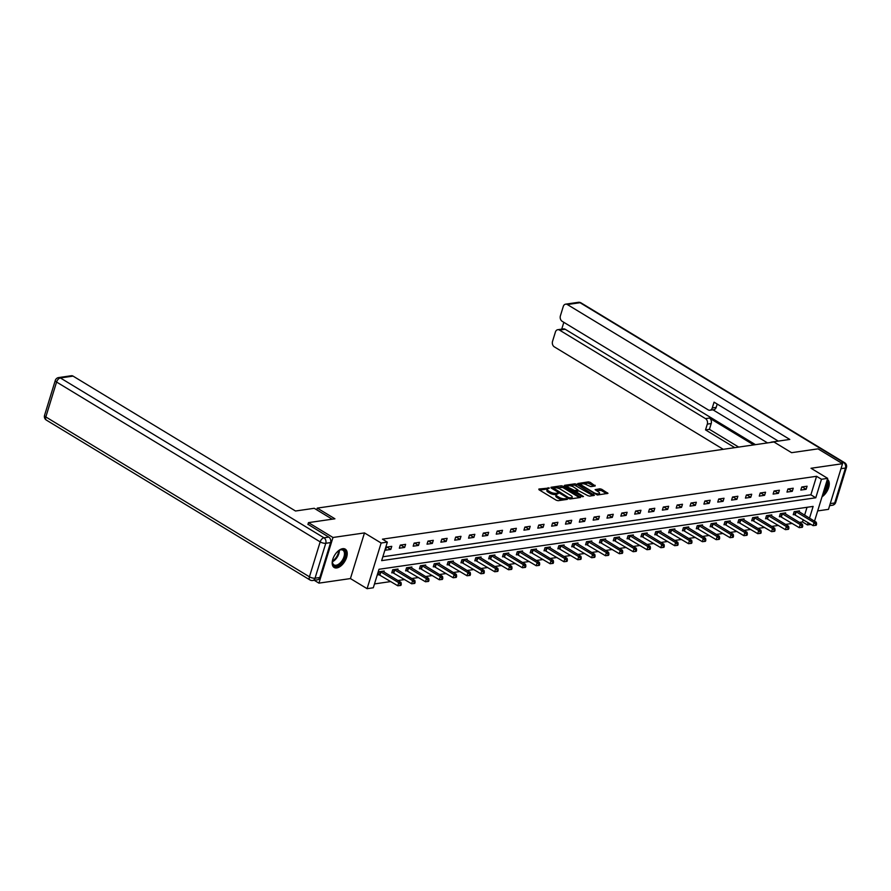<?xml version="1.0" encoding="UTF-8"?>
<svg xmlns="http://www.w3.org/2000/svg" width="891" height="891" viewBox="0 0 891 891"><rect width="100%" height="100%" fill="white"/><g stroke="black" fill="none" stroke-linecap="round" stroke-linejoin="round"><path stroke-width="1.34" d="M549.424 488.012L538.877 489.036L538.977 489.749L556.285 500.241L558.122 500.697L567.378 499.361L564.827 498.715A4.321 1.492 17.1 0 1 558.969 497.256L557.521 496.376A4.321 1.492 17.1 0 1 556.184 494.705A4.321 1.492 17.1 0 1 557.231 494.104L558.367 493.436L555.884 493.291A4.321 1.492 17.1 0 1 550.014 491.832L548.578 490.952A4.321 1.492 17.1 0 1 547.23 489.282A4.321 1.492 17.1 0 1 548.288 488.68L549.424 488.012M342.667 548.689A10.725 5.936 121.2 0 0 333.568 557.254A10.725 5.936 121.2 0 0 334.147 567.489A10.725 5.936 121.2 0 0 336.753 567.946A10.725 5.936 121.2 0 0 345.842 559.381A10.725 5.936 121.2 0 0 345.274 549.146A10.725 5.936 121.2 0 0 342.667 548.689M595.177 485.974L590.232 482.321L588.405 481.864L577.791 483.535L597.36 495.017L607.963 493.347L601.681 489.259L599.843 488.803L595.121 489.627L598.451 491.921A3.609 1.247 17.1 0 1 599.576 493.313A3.609 1.247 17.1 0 1 597.36 493.803A3.609 1.247 17.1 0 1 593.785 492.589L582.391 485.684A3.609 1.247 17.1 0 1 581.266 484.281A3.609 1.247 17.1 0 1 583.482 483.802A3.609 1.247 17.1 0 1 587.046 485.005L590.789 486.62L595.177 485.974M382.84 556.775L810.877 494.806L816.568 476.295L821.469 479.269L827.683 478.367L814.519 521.179M307.918 524.465L308.475 522.627L334.927 518.796L317.285 508.104L773.945 441.981L791.587 452.684L818.027 448.852L842.53 463.71L811.022 468.265L827.683 478.367M308.475 522.627L332.978 537.485L318.933 583.137L350.43 578.571L367.092 588.673L381.136 543.02L387.351 542.129L381.66 560.628L815.777 497.779L821.469 479.269M350.43 578.571L364.475 532.918L332.978 537.485M364.475 532.918L381.136 543.02M816.568 476.295L382.451 539.155L387.351 542.129M563.145 486.241L561.308 485.784L551.028 487.277L551.128 487.99L568.436 498.481L570.273 498.938L580.553 497.456L563.145 486.241L562.767 487.477L555.861 487.756M564.582 485.317L574.851 483.824L576.689 484.281L594.42 495.307L589.697 496.131L587.86 495.674L579.005 490.952L575.764 491.565L583.494 496.521L582.268 496.699L564.415 485.84M817.671 510.922L828.485 509.351L842.53 463.71M314.222 580.275L318.933 583.137M317.285 508.104L316.75 509.819M385.491 550.204L390.815 549.435L391.762 546.35L386.438 547.119L385.491 550.204M399.335 548.199L404.659 547.43L405.605 544.345L400.282 545.114L399.335 548.199M413.179 546.194L418.503 545.426L419.449 542.341L414.126 543.109L413.179 546.194M427.023 544.189L432.347 543.421L433.293 540.336L427.97 541.104L427.023 544.189M440.867 542.185L446.191 541.416L447.137 538.331L441.813 539.1L440.867 542.185M454.711 540.18L460.034 539.411L460.981 536.326L455.657 537.095L454.711 540.18M468.555 538.175L473.878 537.407L474.825 534.322L469.501 535.09L468.555 538.175M482.399 536.17L487.722 535.402L488.669 532.317L483.345 533.096L482.399 536.17M496.242 534.166L501.566 533.397L502.513 530.312L497.189 531.092L496.242 534.166M510.086 532.172L515.41 531.392L516.357 528.307L511.033 529.087L510.086 532.172M523.93 530.167L529.254 529.388L530.201 526.303L524.877 527.082L523.93 530.167M537.774 528.163L543.098 527.383L544.045 524.298L538.721 525.077L537.774 528.163M551.618 526.158L556.942 525.378L557.889 522.293L552.565 523.073L551.618 526.158M565.462 524.153L570.786 523.373L571.732 520.288L566.409 521.068L565.462 524.153M579.306 522.148L584.63 521.369L585.576 518.295L580.253 519.063L579.306 522.148M593.15 520.144L598.474 519.364L599.42 516.29L594.097 517.058L593.15 520.144M606.994 518.139L612.317 517.37L613.264 514.285L607.94 515.054L606.994 518.139M620.838 516.134L626.161 515.366L627.108 512.28L621.784 513.049L620.838 516.134M634.682 514.129L640.005 513.361L640.952 510.276L635.628 511.044L634.682 514.129M648.525 512.125L653.849 511.356L654.796 508.271L649.472 509.039L648.525 512.125M662.369 510.12L667.693 509.351L668.64 506.266L663.316 507.035L662.369 510.12M676.213 508.115L681.537 507.347L682.484 504.261L677.16 505.03L676.213 508.115M690.057 506.11L695.381 505.342L696.328 502.257L691.004 503.025L690.057 506.11M703.901 504.106L709.225 503.337L710.172 500.252L704.848 501.02L703.901 504.106M717.745 502.101L723.069 501.332L724.015 498.247L718.692 499.016L717.745 502.101M731.589 500.096L736.913 499.328L737.859 496.242L732.536 497.011L731.589 500.096M745.433 498.091L750.757 497.323L751.703 494.238L746.38 495.006L745.433 498.091M759.277 496.087L764.601 495.318L765.547 492.233L760.223 493.001L759.277 496.087M773.121 494.082L778.444 493.313L779.391 490.228L774.067 490.997L773.121 494.082M786.965 492.077L792.288 491.309L793.235 488.223L787.911 488.992L786.965 492.077M800.809 490.072L806.132 489.304L807.079 486.219L801.755 486.987L800.809 490.072M374.487 583.917L390.837 581.556M397.921 580.531L404.681 579.551M411.765 578.526L418.525 577.546M425.608 576.522L432.369 575.541M439.452 574.517L446.202 573.537M453.296 572.512L460.046 571.532M467.14 570.507L473.889 569.527M480.984 568.503L487.733 567.522M494.828 566.498L501.577 565.518M508.672 564.493L515.421 563.513M522.516 562.488L529.265 561.508M536.36 560.484L543.109 559.503M550.204 558.479L556.953 557.499M564.048 556.474L570.797 555.494M577.891 554.469L584.641 553.489M591.735 552.465L598.485 551.484M605.579 550.46L612.329 549.491M619.423 548.455L626.173 547.486M633.267 546.45L640.016 545.481M647.111 544.446L653.86 543.477M660.955 542.441L667.704 541.472M674.799 540.436L681.548 539.467M688.643 538.431L695.392 537.462M702.487 536.438L709.236 535.458M716.331 534.433L723.08 533.453M730.175 532.428L736.924 531.448M744.018 530.423L750.768 529.443M757.862 528.419L764.612 527.439M771.706 526.414L778.456 525.434M785.55 524.409L792.299 523.429M799.394 522.404L802.524 521.948L803.237 519.665M804.618 515.165L807.034 507.291M383.876 572.011L384.177 571.031L378.853 571.799L377.907 574.884L379.343 574.673M397.72 570.006L398.021 569.026L392.697 569.795L391.75 572.88L393.187 572.668M411.564 568.001L411.865 567.021L406.541 567.79L405.594 570.875L407.031 570.663M425.408 565.997L425.709 565.017L420.385 565.785L419.438 568.87L420.875 568.658M439.252 563.992L439.553 563.012L434.229 563.78L433.282 566.865L434.719 566.654M453.096 561.987L453.396 561.007L448.073 561.775L447.126 564.861L448.552 564.649M466.94 559.982L467.24 559.002L461.917 559.771L460.959 562.856L462.396 562.644M480.784 557.978L481.084 556.998L475.761 557.766L474.803 560.851L476.24 560.639M494.628 555.973L494.928 554.993L489.605 555.761L488.647 558.846L490.083 558.635M508.471 553.968L508.772 552.988L503.448 553.756L502.491 556.842L503.927 556.63M522.315 551.963L522.616 550.983L517.292 551.752L516.335 554.837L517.771 554.625M536.148 549.959L536.46 548.979L531.136 549.747L530.178 552.832L531.615 552.62M549.992 547.954L550.304 546.974L544.98 547.742L544.022 550.827L545.459 550.616M563.836 545.949L564.148 544.969L558.824 545.737L557.866 548.823L559.303 548.611M577.68 543.944L577.992 542.964L572.668 543.733L571.71 546.818L573.147 546.617M591.524 541.94L591.836 540.96L586.501 541.728L585.554 544.813L586.991 544.613M605.368 539.935L605.68 538.955L600.345 539.723L599.398 542.808L600.835 542.608M619.212 537.93L619.523 536.95L614.189 537.719L613.242 540.804L614.679 540.603M633.055 535.925L633.356 534.945L628.032 535.714L627.086 538.799L628.523 538.598M646.899 533.921L647.2 532.941L641.876 533.709L640.93 536.794L642.366 536.594M660.743 531.916L661.044 530.936L655.72 531.704L654.774 534.789L656.21 534.589M674.587 529.922L674.888 528.931L669.564 529.7L668.618 532.785L670.054 532.584M688.431 527.918L688.732 526.926L683.408 527.695L682.461 530.78L683.898 530.579M702.275 525.913L702.576 524.922L697.252 525.701L696.305 528.775L697.742 528.575M716.119 523.908L716.42 522.917L711.096 523.696L710.149 526.77L711.586 526.57M729.963 521.903L730.264 520.912L724.94 521.692L723.993 524.777L725.43 524.565M743.807 519.899L744.108 518.907L738.784 519.687L737.837 522.772L739.274 522.56M757.651 517.894L757.951 516.903L752.628 517.682L751.681 520.767L753.118 520.556M771.495 515.889L771.795 514.898L766.472 515.677L765.525 518.762L766.962 518.551M785.339 513.884L785.639 512.893L780.316 513.673L779.369 516.758L780.806 516.546M799.182 511.88L799.483 510.899L794.159 511.668L793.213 514.753L794.649 514.541M811.044 524.398L807.424 524.922L808.137 522.627M802.524 521.948L807.424 524.922M809.518 518.139L813.127 506.411L378.998 569.271L373.307 587.77L367.092 588.673M810.877 494.806L815.777 497.779M390.815 549.435L386.894 547.052M404.659 547.43L400.738 545.047M418.503 545.426L414.582 543.042M432.347 543.421L428.426 541.049M446.191 541.416L442.27 539.044M460.034 539.411L456.114 537.039M473.878 537.407L469.958 535.034M487.722 535.402L483.802 533.03M501.566 533.397L497.646 531.025M515.41 531.392L511.49 529.02M529.254 529.388L525.334 527.015M543.098 527.383L539.178 525.011M556.942 525.378L553.021 523.006M570.786 523.373L566.865 521.001M584.63 521.369L580.709 518.996M598.474 519.364L594.553 516.992M612.317 517.37L608.397 514.987M626.161 515.366L622.241 512.982M640.005 513.361L636.085 510.977M653.849 511.356L649.929 508.973M667.693 509.351L663.773 506.968M681.537 507.347L677.617 504.963M695.381 505.342L691.461 502.958M709.225 503.337L705.304 500.954M723.069 501.332L719.137 498.949M736.913 499.328L732.981 496.944M750.757 497.323L746.825 494.939M764.601 495.318L760.669 492.935M778.444 493.313L774.513 490.93M792.288 491.309L788.357 488.925M806.132 489.304L802.201 486.92M822.014 496.81A10.725 5.936 121.2 0 0 828.675 487.522A10.725 5.936 121.2 0 0 827.371 479.38M547.23 489.282L546.851 490.518A4.321 1.492 17.1 0 0 548.199 492.188L548.578 490.952M556.407 494.394L555.505 494.527A4.321 1.492 17.1 0 1 549.636 493.068L548.199 492.188M556.184 494.705L555.795 495.942A4.321 1.492 17.1 0 0 557.142 497.612L557.521 496.376M563.19 499.962A4.321 1.492 17.1 0 1 558.59 498.492L557.142 497.612M547.464 488.97L539.578 490.117M579.473 497.612L562.767 487.477M553.088 488.157L551.729 488.357M553.333 487.956L568.603 497.668L571.142 497.802A4.321 1.492 17.1 0 0 572.2 497.211A4.321 1.492 17.1 0 0 570.853 495.53L560.461 489.237A4.321 1.492 17.1 0 0 554.603 487.767L553.333 487.956M571.588 498.748A4.321 1.492 17.1 0 0 571.822 498.437L572.2 497.211M565.273 486.397L567.979 485.996M569.672 485.751L574.472 485.06L574.851 483.824M593.016 495.652L574.472 485.06M573.559 486.998A3.609 1.247 17.1 0 0 569.984 485.784A3.609 1.247 17.1 0 0 567.767 486.274A3.609 1.247 17.1 0 0 568.892 487.667L574.74 490.562L577.992 489.95L573.559 486.998M567.767 486.274L567.389 487.5A3.609 1.247 17.1 0 0 567.378 487.667M574.205 491.81L574.74 490.562M575.753 491.598L574.361 491.799M581.266 484.281L580.887 485.517A3.609 1.247 17.1 0 0 580.876 485.673M599.042 494.772A3.609 1.247 17.1 0 0 599.186 494.55L599.576 493.313M606.559 493.692L601.302 490.495L596.146 490.518M594.108 486.13L588.027 483.1L583.315 483.78M581.422 484.058L578.816 484.426M378.118 574.183L397.798 585.777L398.745 582.692L400.972 582.38L382.74 571.231M380.29 571.588L398.745 582.692L400.404 584.296L400.026 585.532L400.917 585.398L401.295 584.173L400.404 584.296M400.972 582.38L401.295 584.173M400.026 585.532L397.798 585.777M337.734 551.395A9.289 5.134 -58.8 0 1 338.146 551.061A9.289 5.134 -58.8 0 1 339.616 550.137A9.289 5.134 -58.8 0 1 345.441 553.723A9.289 5.134 -58.8 0 1 339.705 564.616A9.289 5.134 -58.8 0 1 332.41 562.009A9.289 5.134 -58.8 0 1 332.655 559.771M332.41 561.698A8.598 4.756 121.2 0 0 333.98 564.894A8.598 4.756 121.2 0 0 339.148 563.825A8.598 4.756 121.2 0 0 344.093 556.374A8.598 4.756 121.2 0 0 342.89 550.192A8.598 4.756 121.2 0 0 339.337 550.282A8.598 4.756 -58.8 0 1 334.047 560.729A8.598 4.756 -58.8 0 1 332.41 561.72M333.579 567.066A10.659 5.892 121.2 0 0 339.816 565.629A10.659 5.892 121.2 0 0 345.886 556.563A10.659 5.892 121.2 0 0 344.628 548.845M822.46 495.34A10.659 5.892 121.2 0 0 827.305 479.614M826.826 481.173A9.289 5.134 -58.8 0 1 822.939 493.781M823.629 491.565A8.598 4.756 121.2 0 0 826.369 482.632M332.198 519.197L314.233 508.293L295.511 511.011L73.062 376.113L60.376 377.951L323.979 537.796L328.768 537.106L307.963 524.298M319.824 577.513L330.572 542.597L325.772 543.287L315.035 578.203L319.824 577.513A4.121 3.13 81.8 0 1 317.474 579.807L312.685 580.498A4.121 3.13 -98.2 0 0 315.035 578.203A4.121 1.426 17.1 0 1 309.433 576.8L320.17 541.884L56.578 382.039L45.831 416.955L309.433 576.8A4.121 2.283 121.2 0 0 309.957 579.952A4.121 4.121 0 0 0 312.685 580.498M44.55 415.351A4.121 4.121 0 0 0 46.354 420.095A4.121 2.283 121.2 0 1 45.831 416.955A4.121 1.426 -162.9 0 1 44.55 415.351L55.287 380.435A4.121 1.426 17.1 0 0 56.578 382.039A4.121 2.283 121.2 0 1 60.376 377.951A4.121 3.13 -98.2 0 0 58.639 377.572L71.336 375.735A4.121 3.13 81.8 0 1 73.062 376.113M328.768 537.106A4.121 3.13 81.8 0 1 330.572 542.597M771.071 442.148L789.794 439.441L567.355 304.544A4.121 3.13 -98.2 0 0 565.629 304.165A4.121 3.13 -98.2 0 0 563.279 306.459L560.394 315.837A4.121 3.13 -98.2 0 0 562.188 321.328L708.2 409.871A4.121 3.13 -98.2 0 0 709.927 410.25A4.121 3.13 -98.2 0 0 712.277 407.944L716.186 407.387A4.121 3.13 81.8 0 1 713.836 409.682L709.927 410.25M778.3 441.101L714.059 402.153L712.277 407.944M557.766 329.703L563.446 328.879A4.121 3.13 81.8 0 1 565.172 329.258L559.492 330.082A4.121 3.13 -98.2 0 0 557.766 329.703A4.121 3.13 -98.2 0 0 555.416 332.009L552.531 341.376A4.121 3.13 -98.2 0 0 554.336 346.866L723.28 449.32M563.825 322.319L561.731 329.124M707.309 424.116A4.121 3.13 -98.2 0 0 705.505 418.625L709.414 418.057A4.121 3.13 81.8 0 1 711.207 423.548L707.309 424.116L705.527 429.908L734.785 447.65M559.492 330.082L705.505 418.625M767.53 442.916L712.945 409.815M709.414 418.057L753.697 444.91M565.172 329.258L755.468 444.654M711.207 423.548L709.425 429.339L738.684 447.093M709.425 429.339L705.527 429.908M717.21 404.057L716.186 407.387M391.962 572.178L411.642 583.772L412.589 580.687L414.816 580.375L396.584 569.226M394.134 569.583L412.589 580.687L414.248 582.291L413.87 583.527L414.749 583.405L415.139 582.168L414.248 582.291M414.816 580.375L415.139 582.168M413.87 583.527L411.642 583.772M405.806 570.173L425.486 581.767L426.433 578.693L428.649 578.37L410.428 567.222M407.978 567.578L426.433 578.693L428.092 580.286L427.713 581.522L428.593 581.4L428.983 580.164L428.092 580.286M428.649 578.37L428.983 580.164M427.713 581.522L425.486 581.767M419.65 568.168L439.33 579.763L440.277 576.689L442.493 576.366L424.272 565.217M421.822 565.573L440.277 576.689L441.936 578.281L441.557 579.518L442.437 579.395L442.827 578.159L441.936 578.281M442.493 576.366L442.827 578.159M441.557 579.518L439.33 579.763M433.494 566.164L453.174 577.769L454.12 574.684L456.337 574.361L438.116 563.212M435.666 563.569L454.12 574.684L455.78 576.277L455.401 577.513L456.281 577.39L456.66 576.154L455.78 576.277M456.337 574.361L456.66 576.154M455.401 577.513L453.174 577.769M447.338 564.159L467.018 575.764L467.964 572.679L470.181 572.356L451.96 561.207M449.51 561.564L467.964 572.679L469.624 574.272L469.245 575.508L470.125 575.386L470.504 574.149L469.624 574.272M470.181 572.356L470.504 574.149M469.245 575.508L467.018 575.764M461.182 562.154L480.862 573.759L481.808 570.674L484.025 570.351L465.804 559.203M463.353 559.559L481.808 570.674L483.468 572.267L483.089 573.503L483.969 573.381L484.348 572.145L483.468 572.267M484.025 570.351L484.348 572.145M483.089 573.503L480.862 573.759M475.026 560.149L494.705 571.755L495.652 568.67L497.869 568.347L479.648 557.209M477.197 557.554L495.652 568.67L497.312 570.262L496.933 571.499L497.813 571.376L498.192 570.14L497.312 570.262M497.869 568.347L498.192 570.14M496.933 571.499L494.705 571.755M488.869 558.145L508.549 569.75L509.496 566.665L511.712 566.342L493.491 555.204M491.041 555.55L509.496 566.665L511.156 568.258L510.777 569.494L511.657 569.371L512.035 568.135L511.156 568.258M511.712 566.342L512.035 568.135M510.777 569.494L508.549 569.75M502.713 556.14L522.393 567.745L523.34 564.66L525.556 564.337L507.335 553.2M504.885 553.545L523.34 564.66L524.999 566.264L524.621 567.489L525.501 567.367L525.879 566.13L524.999 566.264M525.556 564.337L525.879 566.13M524.621 567.489L522.393 567.745M516.557 554.135L536.237 565.74L537.184 562.655L539.4 562.332L521.179 551.195M518.729 551.54L537.184 562.655L538.843 564.259L538.465 565.484L539.345 565.362L539.723 564.126L538.843 564.259M539.4 562.332L539.723 564.126M538.465 565.484L536.237 565.74M530.401 552.13L550.081 563.736L551.028 560.651L553.244 560.328L535.023 549.19M532.573 549.535L551.028 560.651L552.687 562.254L552.309 563.48L553.188 563.357L553.567 562.121L552.687 562.254M553.244 560.328L553.567 562.121M552.309 563.48L550.081 563.736M544.245 550.126L563.925 561.731L564.872 558.646L567.088 558.323L548.867 547.185M546.417 547.542L564.872 558.646L566.531 560.25L566.153 561.475L567.032 561.352L567.411 560.116L566.531 560.25M567.088 558.323L567.411 560.116M566.153 561.475L563.925 561.731M558.089 548.121L577.769 559.726L578.716 556.641L580.932 556.318L562.711 545.181M560.25 545.537L578.716 556.641L580.375 558.245L579.996 559.47L580.876 559.348L581.255 558.111L580.375 558.245M580.932 556.318L581.255 558.111M579.996 559.47L577.769 559.726M571.933 546.116L591.613 557.721L592.56 554.636L594.776 554.313L576.555 543.176M574.094 543.532L592.56 554.636L594.219 556.24L593.84 557.465L594.72 557.343L595.099 556.107L594.219 556.24M594.776 554.313L595.099 556.107M593.84 557.465L591.613 557.721M585.777 544.111L605.457 555.717L606.403 552.632L608.62 552.309L590.399 541.171M587.937 541.528L606.403 552.632L608.063 554.235L607.673 555.461L608.564 555.338L608.943 554.102L608.063 554.235M608.62 552.309L608.943 554.102M607.673 555.461L605.457 555.717M599.621 542.107L619.301 553.712L620.247 550.627L622.464 550.304L604.243 539.166M601.781 539.523L620.247 550.627L621.907 552.231L621.517 553.456L622.408 553.333L622.787 552.097L621.907 552.231M622.464 550.304L622.787 552.097M621.517 553.456L619.301 553.712M613.465 540.102L633.145 551.707L634.091 548.622L636.308 548.299L618.087 537.162M615.625 537.518L634.091 548.622L635.751 550.226L635.361 551.462L636.252 551.329L636.631 550.092L635.751 550.226M636.308 548.299L636.631 550.092M635.361 551.462L633.145 551.707M627.309 538.097L646.989 549.702L647.935 546.617L650.152 546.294L631.931 535.157M629.469 535.513L647.935 546.617L649.584 548.221L649.205 549.457L650.096 549.324L650.475 548.088L649.584 548.221M650.152 546.294L650.475 548.088M649.205 549.457L646.989 549.702M641.152 536.092L660.832 547.698L661.779 544.613L663.995 544.29L645.763 533.152M643.313 533.509L661.779 544.613L663.427 546.216L663.049 547.453L663.94 547.319L664.318 546.083L663.427 546.216M663.995 544.29L664.318 546.083M663.049 547.453L660.832 547.698M654.996 534.088L674.676 545.693L675.623 542.608L677.839 542.285L659.607 531.147M657.157 531.504L675.623 542.608L677.271 544.212L676.893 545.448L677.784 545.314L678.162 544.078L677.271 544.212M677.839 542.285L678.162 544.078M676.893 545.448L674.676 545.693M668.84 532.083L688.52 543.688L689.467 540.603L691.683 540.28L673.451 529.143M671.001 529.499L689.467 540.603L691.115 542.207L690.737 543.443L691.628 543.31L692.006 542.073L691.115 542.207M691.683 540.28L692.006 542.073M690.737 543.443L688.52 543.688M682.684 530.078L702.364 541.683L703.311 538.598L705.527 538.275L687.295 527.138M684.845 527.494L703.311 538.598L704.959 540.202L704.581 541.438L705.472 541.305L705.85 540.069L704.959 540.202M705.527 538.275L705.85 540.069M704.581 541.438L702.364 541.683M696.528 528.073L716.208 539.679L717.155 536.594L719.371 536.271L701.139 525.133M698.689 525.49L717.155 536.594L718.803 538.197L718.424 539.434L719.315 539.3L719.694 538.064L718.803 538.197M719.371 536.271L719.694 538.064M718.424 539.434L716.208 539.679M710.361 526.069L730.052 537.674L730.999 534.589L733.215 534.266L714.983 523.128M712.533 523.485L730.999 534.589L732.647 536.193L732.268 537.429L733.159 537.295L733.538 536.059L732.647 536.193M733.215 534.266L733.538 536.059M732.268 537.429L730.052 537.674M724.205 524.064L743.896 535.669L744.843 532.584L747.059 532.261L728.827 521.124M726.377 521.48L744.843 532.584L746.491 534.188L746.112 535.424L747.003 535.291L747.382 534.054L746.491 534.188M747.059 532.261L747.382 534.054M746.112 535.424L743.896 535.669M738.049 522.059L757.74 533.664L758.687 530.579L760.903 530.256L742.671 519.119M740.221 519.475L758.687 530.579L760.335 532.183L759.956 533.419L760.847 533.286L761.226 532.05L760.335 532.183M760.903 530.256L761.226 532.05M759.956 533.419L757.74 533.664M751.893 520.054L771.584 531.66L772.53 528.575L774.747 528.252L756.515 517.114M754.064 517.471L772.53 528.575L774.179 530.178L773.8 531.415L774.691 531.281L775.07 530.056L774.179 530.178M774.747 528.252L775.07 530.056M773.8 531.415L771.584 531.66M765.737 518.05L785.417 529.655L786.374 526.57L788.591 526.247L770.359 515.109M767.908 515.466L786.374 526.57L788.023 528.174L787.644 529.41L788.535 529.276L788.914 528.051L788.023 528.174M788.591 526.247L788.914 528.051M787.644 529.41L785.417 529.655M779.58 516.056L799.26 527.65L800.218 524.565L802.435 524.242L784.203 513.105M781.752 513.461L800.218 524.565L801.867 526.169L801.488 527.405L802.379 527.272L802.758 526.046L801.867 526.169M802.435 524.242L802.758 526.046M801.488 527.405L799.26 527.65M793.424 514.051L813.104 525.645L814.062 522.56L816.279 522.249L798.046 511.1M795.596 511.456L814.062 522.56L815.711 524.164L815.332 525.4L816.223 525.267L816.602 524.042L815.711 524.164M816.279 522.249L816.602 524.042M815.332 525.4L813.104 525.645M547.798 488.803L548.132 487.7M565.707 499.606L566.03 498.548M556.741 494.227L557.087 493.124M549.636 493.068L550.014 491.832M555.505 494.527L555.884 493.291M558.59 498.492L558.969 497.256M564.504 499.773L564.827 498.715M580.23 497.501L580.453 496.744M560.929 487.021L561.308 485.784M553.166 489.226L553.4 488.446M568.358 498.437L568.603 497.668M569.594 498.904L569.884 497.991M570.819 498.86L571.142 497.802M576.31 485.517L576.689 484.281M593.774 495.541L594.007 494.783M575.942 492.857L576.176 492.088M568.658 488.446L568.892 487.667M572.668 490.874L572.913 490.106M577.335 491.197L577.658 490.139M582.157 486.453L582.391 485.684M593.551 493.369L593.785 492.589M599.465 490.039L599.843 488.803M601.302 490.495L601.681 489.259M607.317 493.581L607.551 492.823M588.027 483.1L588.405 481.864M589.853 483.557L590.232 482.321M594.854 486.029L595.088 485.272M379.533 574.751L380.479 571.666M379.967 574.962L380.914 571.877M332.466 560.929A8.32 4.6 121.2 0 0 333.535 560.227A8.32 4.6 121.2 0 0 338.68 550.683M323.979 537.796A4.121 2.283 121.2 0 0 320.17 541.884A4.121 1.426 -162.9 0 0 325.772 543.287A4.121 3.13 -98.2 0 0 323.979 537.796M830.256 503.604L834.7 502.958L845.448 468.042L840.993 468.688M841.215 462.908L843.643 462.563L580.041 302.706L567.355 304.544M578.315 302.327A4.121 3.13 81.8 0 1 580.041 302.706A4.121 2.283 121.2 0 1 581.043 302.884A4.121 4.121 0 0 0 578.315 302.327L565.629 304.165M843.643 462.563A4.121 3.13 81.8 0 1 845.448 468.042A4.121 1.426 -162.9 0 0 846.45 467.474A4.121 4.121 0 0 0 844.646 462.73A4.121 2.283 121.2 0 0 843.643 462.563M834.7 502.958A4.121 3.13 81.8 0 1 832.361 505.264A4.121 4.121 0 0 0 835.713 502.39A4.121 1.426 17.1 0 1 834.7 502.958M393.377 572.746L394.323 569.661M393.811 572.958L394.758 569.872M407.22 570.741L408.167 567.656M407.655 570.953L408.601 567.868M421.064 568.736L422.011 565.651M421.499 568.948L422.445 565.863M434.908 566.732L435.855 563.647M435.343 566.943L436.289 563.869M448.752 564.727L449.699 561.642M449.187 564.939L450.133 561.865M462.596 562.722L463.543 559.637M463.03 562.945L463.977 559.86M476.44 560.717L477.387 557.643M476.874 560.94L477.821 557.855M490.284 558.713L491.231 555.639M490.718 558.935L491.665 555.85M504.128 556.719L505.074 553.634M504.562 556.931L505.509 553.846M517.972 554.714L518.918 551.629M518.406 554.926L519.353 551.841M531.816 552.71L532.762 549.624M532.25 552.921L533.197 549.836M545.66 550.705L546.606 547.62M546.094 550.916L547.041 547.831M559.503 548.7L560.45 545.615M559.938 548.912L560.885 545.827M573.347 546.695L574.294 543.61M573.771 546.907L574.728 543.822M587.191 544.691L588.138 541.605M587.615 544.902L588.572 541.817M601.035 542.686L601.982 539.601M601.458 542.897L602.416 539.812M614.879 540.681L615.826 537.596M615.302 540.893L616.26 537.808M628.723 538.676L629.67 535.591M629.146 538.888L630.104 535.803M642.567 536.672L643.514 533.586M642.99 536.883L643.948 533.798M656.411 534.667L657.358 531.582M656.834 534.878L657.792 531.793M670.255 532.662L671.201 529.577M670.678 532.874L671.636 529.789M684.099 530.657L685.045 527.572M684.522 530.869L685.48 527.784M697.943 528.653L698.889 525.567M698.366 528.864L699.312 525.779M711.786 526.648L712.733 523.563M712.21 526.859L713.156 523.774M725.63 524.643L726.577 521.558M726.054 524.855L727 521.77M739.474 522.638L740.421 519.553M739.898 522.85L740.844 519.765M753.318 520.634L754.265 517.548M753.741 520.845L754.688 517.76M767.162 518.629L768.109 515.544M767.585 518.84L768.532 515.755M781.006 516.624L781.953 513.539M781.429 516.836L782.376 513.751M794.85 514.619L795.797 511.534M795.273 514.831L796.22 511.746M552.821 489.014L553.111 488.079M575.452 492.567L575.764 491.565M577.624 491.153L577.992 489.95M58.639 377.572A4.121 4.121 0 0 0 55.287 380.435M46.354 420.095L309.957 579.952M581.043 302.884L844.646 462.73M829.621 505.654L832.361 505.264M846.45 467.474L835.713 502.39"/></g></svg>
